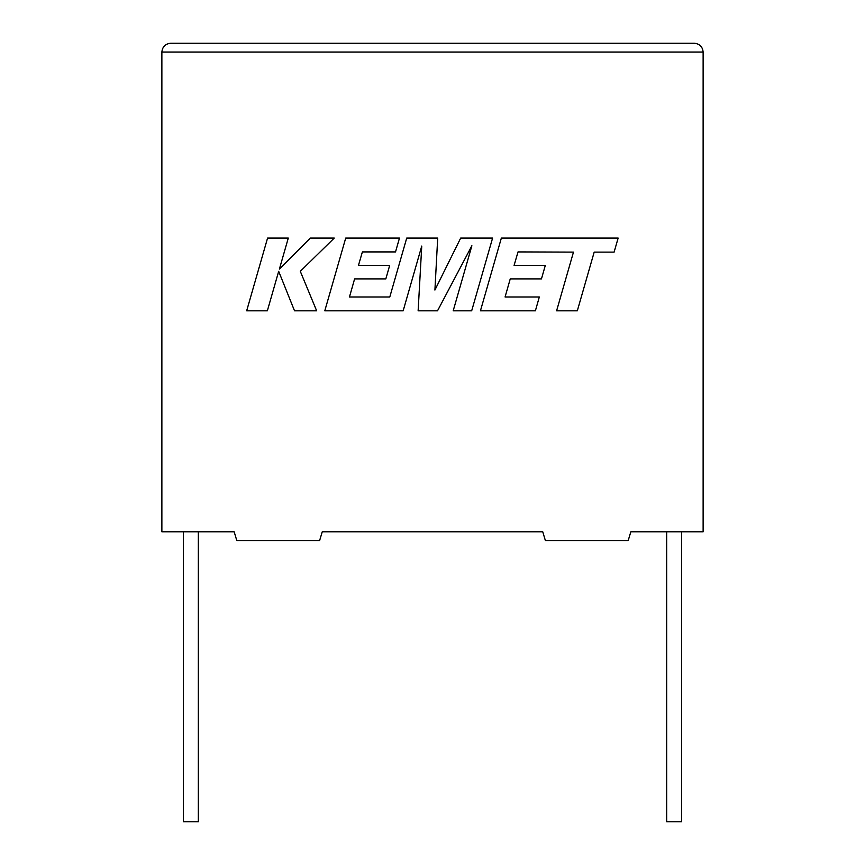 <?xml version="1.0" encoding="UTF-8"?>
<svg xmlns="http://www.w3.org/2000/svg" width="865" height="865" viewBox="0 0 865 865"><rect width="100%" height="100%" fill="white"/><g stroke="black" fill="none" stroke-linecap="round" stroke-linejoin="round"><path stroke-width="1.3" d="M666.666 531.791L666.666 821.75L681.598 821.75L681.598 531.791M198.334 531.791L198.334 821.75L183.402 821.75L183.402 531.791M630.834 531.791L703.126 531.791L703.126 52.041C702.575 46.742 699.644 43.812 694.346 43.25C699.644 43.812 702.575 46.742 703.126 52.041L161.874 52.041L161.874 531.791L234.166 531.791L236.805 540.571L319.618 540.571L322.256 531.791L542.744 531.791L545.383 540.571L628.195 540.571L630.834 531.791M170.654 43.25C165.356 43.812 162.425 46.742 161.874 52.041C162.425 46.742 165.356 43.812 170.654 43.25L694.346 43.25M518.016 251.92L573.473 252.115L556.595 310.827L577.312 310.827L594.19 252.115L614.107 252.126L618.14 238.07L501.354 238.07L480.432 310.827L535.392 310.827L539.327 296.976L505.074 296.976L510.242 278.898L541.458 278.898L545.296 265.458L514.08 265.458L518.016 251.92M492.596 238.07L460.688 238.07L434.911 290.045L437.701 238.07L406.723 238.07L389.791 296.987L349.46 296.987L354.607 278.898L385.833 278.898L389.672 265.447L358.445 265.447L362.381 251.92L395.532 251.92L399.468 238.07L345.719 238.07L324.786 310.827L403.155 310.827L421.752 246.06L418.13 310.827L437.517 310.827L471.879 245.746L453.184 310.827L471.674 310.827L492.596 238.07M267.577 238.07L246.666 310.827L267.35 310.827L278.681 271.318L294.532 310.827L316.666 310.827L300.296 271.318L334.258 238.07L310.319 238.07L279.395 269.091L288.294 238.07L267.577 238.07"/></g></svg>
